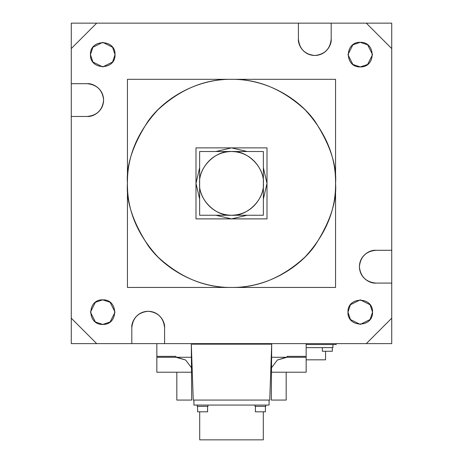 <?xml version="1.0" encoding="UTF-8"?>
<svg xmlns="http://www.w3.org/2000/svg" width="463" height="463" viewBox="0 0 463 463"><rect width="100%" height="100%" fill="white"/><g stroke="black" fill="none" stroke-linecap="round" stroke-linejoin="round"><path stroke-width="0.69" d="M331.19 23.15L366.302 23.15L391.733 48.58L391.733 318.191L366.302 343.621L96.698 343.621L71.267 318.191L71.267 48.58L96.698 23.15L366.302 23.15L331.19 23.15L331.19 39.1C330.148 48.98 324.685 54.443 314.805 55.485C304.92 54.443 299.457 48.98 298.415 39.1L298.415 23.15L96.698 23.15L71.267 48.58L71.267 83.693L87.212 83.693C97.097 84.735 102.56 90.198 103.602 100.083C102.56 109.962 97.097 115.426 87.212 116.468L71.267 116.468L71.267 318.191L96.698 343.621L131.81 343.621L131.81 327.671C132.852 317.786 138.315 312.322 148.195 311.281C158.08 312.322 163.543 317.786 164.585 327.671L164.585 343.621L366.302 343.621L391.733 318.191L391.733 283.078L375.788 283.078C365.903 282.031 360.44 276.573 359.398 266.688C360.44 256.803 365.903 251.345 375.788 250.298L391.733 250.298L391.733 48.58L366.302 23.15L391.733 48.58L391.733 250.298L375.788 250.298C370.99 249.644 359.624 254.557 359.398 266.688C359.624 278.819 370.99 283.732 375.788 283.078C365.903 282.031 360.44 276.573 359.398 266.688C360.44 256.803 365.903 251.345 375.788 250.298L391.733 250.298L391.733 48.58L366.302 23.15L331.19 23.15L331.19 39.1C331.849 43.892 326.936 55.265 314.805 55.485C302.675 55.265 297.755 43.892 298.415 39.1C299.457 48.98 304.92 54.443 314.805 55.485C324.685 54.443 330.148 48.98 331.19 39.1C330.148 48.98 324.685 54.443 314.805 55.485C304.92 54.443 299.457 48.98 298.415 39.1L298.415 23.15L298.415 39.1L298.415 23.15L96.698 23.15L71.267 48.58L71.267 83.693L87.212 83.693C92.01 83.033 103.376 87.953 103.602 100.083C103.376 112.208 92.01 117.127 87.212 116.468C97.097 115.426 102.56 109.962 103.602 100.083C102.56 90.198 97.097 84.735 87.212 83.693C97.097 84.735 102.56 90.198 103.602 100.083C102.56 109.962 97.097 115.426 87.212 116.468L71.267 116.468L87.212 116.468L71.267 116.468L71.267 318.191L96.698 343.621L131.81 343.621L131.81 327.671C131.151 322.879 136.064 311.506 148.195 311.281C160.325 311.506 165.245 322.879 164.585 327.671C163.543 317.786 158.08 312.322 148.195 311.281C138.315 312.322 132.852 317.786 131.81 327.671C132.852 317.786 138.315 312.322 148.195 311.281C158.08 312.322 163.543 317.786 164.585 327.671L164.585 343.621L164.585 327.671L164.585 343.621L366.302 343.621L391.733 318.191L391.733 283.078L375.788 283.078C365.903 282.031 360.44 276.573 359.398 266.688C360.44 256.803 365.903 251.345 375.788 250.298L391.733 250.298M90.459 54.634C89.781 70.48 115.709 70.48 115.038 54.634C115.709 38.782 89.781 38.782 90.459 54.634L92.913 47.255L102.745 42.341L112.578 47.255L115.038 54.634L112.578 62.007L102.745 66.921L92.913 62.007L90.459 54.634C89.781 70.48 115.709 70.48 115.038 54.634C115.709 38.782 89.781 38.782 90.459 54.634C89.781 70.48 115.709 70.48 115.038 54.634C115.709 38.782 89.781 38.782 90.459 54.634M102.745 324.43C118.597 325.101 118.597 299.173 102.745 299.845C86.899 299.173 86.899 325.101 102.745 324.43L95.372 321.97L90.459 312.137L95.372 302.304L102.745 299.845L110.119 302.304L115.038 312.137L110.119 321.97L102.745 324.43C118.597 325.101 118.597 299.173 102.745 299.845C86.899 299.173 86.899 325.101 102.745 324.43C118.597 325.101 118.597 299.173 102.745 299.845C86.899 299.173 86.899 325.101 102.745 324.43M372.541 312.137C373.219 296.291 347.291 296.291 347.962 312.137C347.291 327.983 373.219 327.983 372.541 312.137L370.087 319.511L360.255 324.43L350.422 319.511L347.962 312.137L350.422 304.764L360.255 299.845L370.087 304.764L372.541 312.137C373.219 296.291 347.291 296.291 347.962 312.137C347.291 327.983 373.219 327.983 372.541 312.137C373.219 296.291 347.291 296.291 347.962 312.137C347.291 327.983 373.219 327.983 372.541 312.137M360.255 42.341C344.403 41.664 344.403 67.598 360.255 66.921C376.101 67.598 376.101 41.664 360.255 42.341L367.628 44.801L372.541 54.634L367.628 64.461L360.255 66.921L352.881 64.461L347.962 54.634L352.881 44.801L360.255 42.341C344.403 41.664 344.403 67.598 360.255 66.921C376.101 67.598 376.101 41.664 360.255 42.341C344.403 41.664 344.403 67.598 360.255 66.921C376.101 67.598 376.101 41.664 360.255 42.341M191.398 357.274L156.847 357.274L156.847 343.621L156.847 356.365L175.963 356.365L156.847 356.365L156.847 343.621L156.847 372.211L191.503 372.211M286.18 357.274L277.36 360.029L271.526 367.761L277.36 360.029L286.18 357.274L277.36 360.029L271.526 367.761L277.36 360.029L287.037 357.274L287.037 356.365L306.153 356.365L306.153 343.621L306.153 372.211L271.497 372.211M176.82 357.274L185.64 360.029L191.474 367.761L185.64 360.029L176.82 357.274L185.64 360.029L191.474 367.761L185.64 360.029L175.963 357.274L175.963 356.365L175.963 357.274L175.963 356.365L156.847 356.365L156.847 343.621M286.18 372.211L286.18 400.067L271.306 400.067L271.688 344.165L269.738 400.067L193.262 400.067L191.312 344.165L271.688 344.165L191.312 344.165L191.312 344.53M269.072 400.067L269.072 405.073L193.928 405.073L193.928 400.067L193.928 405.073L269.072 405.073L193.928 405.073L193.928 400.067L193.928 405.073L269.072 405.073L269.072 400.067L269.072 405.073L269.072 400.067L269.072 405.073L193.928 405.073L193.928 400.067M263.297 411.81L263.297 439.85L263.297 411.81L263.297 439.85L263.297 411.81L263.297 439.85L199.703 439.85L199.703 411.81M265.779 405.073L265.779 406.346L265.779 405.073L265.779 406.346L265.779 405.073L265.779 406.346L255.032 406.346L255.032 405.073M265.415 406.346L265.415 411.81L265.415 406.346L265.415 411.81L265.415 406.346L265.415 411.81L255.397 411.81L255.397 406.346M207.968 405.073L207.968 406.346L207.968 405.073L207.968 406.346L207.968 405.073L207.968 406.346L197.221 406.346L197.221 405.073M207.603 406.346L207.603 411.81L207.603 406.346L207.603 411.81L207.603 406.346L207.603 411.81L197.585 411.81L197.585 406.346M306.153 344.53L336.196 344.53L306.153 344.53L336.196 344.53L306.153 344.53L336.196 344.53L336.196 343.621M332.92 344.53L332.92 347.626L306.153 347.626L332.92 347.626L332.92 344.53L332.92 347.626L306.153 347.626L332.92 347.626L332.92 344.53L332.92 347.626L306.153 347.626M325.547 351.267L325.547 359.826L325.547 351.267L325.547 359.826L325.547 351.267L325.547 359.826L306.153 359.826M332.336 347.626L332.336 351.267L332.336 347.626L332.336 351.267L332.336 347.626L332.336 351.267L322.323 351.267L322.323 347.626M127.441 183.383C127.082 156.824 137.239 132.296 157.918 109.8C180.414 89.127 204.941 78.965 231.5 79.323C258.059 78.965 282.586 89.127 305.082 109.8C325.761 132.296 335.918 156.824 335.559 183.383C335.918 209.942 325.761 234.469 305.082 256.965C282.586 277.644 258.059 287.801 231.5 287.448C204.941 287.801 180.414 277.644 157.918 256.965C137.239 234.469 127.082 209.942 127.441 183.383C126.052 201.469 132.985 222.286 148.253 245.818C164.22 268.17 196.173 287.859 231.5 287.448C266.827 287.859 298.78 268.17 314.747 245.818C330.015 222.286 336.948 201.469 335.559 183.383C336.948 165.297 330.015 144.485 314.747 120.947C298.78 98.602 266.827 78.913 231.5 79.323C196.173 78.913 164.22 98.602 148.253 120.947C132.985 144.485 126.052 165.297 127.441 183.383C127.082 156.824 137.239 132.296 157.918 109.8C180.414 89.127 204.941 78.965 231.5 79.323C258.059 78.965 282.586 89.127 305.082 109.8C325.761 132.296 335.918 156.824 335.559 183.383C335.918 209.942 325.761 234.469 305.082 256.965C282.586 277.644 258.059 287.801 231.5 287.448C204.941 287.801 180.414 277.644 157.918 256.965C137.239 234.469 127.082 209.942 127.441 183.383C127.082 156.824 137.239 132.296 157.918 109.8C180.414 89.127 204.941 78.965 231.5 79.323C258.059 78.965 282.586 89.127 305.082 109.8C325.761 132.296 335.918 156.824 335.559 183.383C335.918 209.942 325.761 234.469 305.082 256.965C282.586 277.644 258.059 287.801 231.5 287.448C204.941 287.801 180.414 277.644 157.918 256.965C137.239 234.469 127.082 209.942 127.441 183.383M195.994 183.383L199.634 167.722L195.994 183.383L199.634 199.049L195.994 183.383L199.634 167.722L195.994 183.383L199.634 199.049L195.994 183.383M215.839 151.517L231.5 147.876L247.161 151.517L231.5 147.876L215.839 151.517L231.5 147.876L247.161 151.517L231.5 147.876L215.839 151.517M263.366 167.722L267.006 183.383L263.366 199.049L267.006 183.383L263.366 167.722L267.006 183.383L263.366 199.049L267.006 183.383L263.366 167.722M247.161 215.249L231.5 218.889L215.839 215.249L231.5 218.889L247.161 215.249L231.5 218.889L215.839 215.249L231.5 218.889L247.161 215.249M263.366 183.383C264.79 199.148 247.265 216.672 231.5 215.249C215.735 216.672 198.21 199.148 199.634 183.383C198.21 167.618 215.735 150.093 231.5 151.517C247.265 150.093 264.79 167.618 263.366 183.383C264.645 174.065 255.084 151.957 231.5 151.517C207.916 151.957 198.355 174.065 199.634 183.383C198.355 192.706 207.916 214.815 231.5 215.249C255.084 214.815 264.645 192.706 263.366 183.383C264.79 199.148 247.265 216.672 231.5 215.249C215.735 216.672 198.21 199.148 199.634 183.383C198.21 167.618 215.735 150.093 231.5 151.517C247.265 150.093 264.79 167.618 263.366 183.383C264.79 199.148 247.265 216.672 231.5 215.249C215.735 216.672 198.21 199.148 199.634 183.383C198.21 167.618 215.735 150.093 231.5 151.517C247.265 150.093 264.79 167.618 263.366 183.383M391.733 343.621L391.733 23.15L391.733 343.621L71.267 343.621L71.267 23.15L71.267 343.621M391.733 23.15L71.267 23.15M287.037 357.274L287.037 356.365L306.153 356.365L287.037 356.365L287.037 357.274L287.037 356.365L306.153 356.365L306.153 343.621L306.153 357.274L271.602 357.274M176.82 372.211L176.82 400.067L191.694 400.067L191.312 344.165L271.688 344.165L271.688 344.53M127.441 287.448L127.441 79.318L335.559 79.318L335.559 287.448L127.441 287.448M195.994 218.889L195.994 147.876L267.006 147.876L267.006 218.889L195.994 218.889M199.634 215.249L199.634 151.517L263.366 151.517L263.366 215.249L199.634 215.249M391.733 283.078L391.733 318.191L366.302 343.621L164.585 343.621M131.81 343.621L96.698 343.621L71.267 318.191L71.267 116.468M71.267 83.693L71.267 48.58L96.698 23.15L298.415 23.15M175.963 357.274L175.963 356.365L156.847 356.365M306.153 356.365L306.153 343.621M271.688 344.165L191.312 344.165"/></g></svg>
